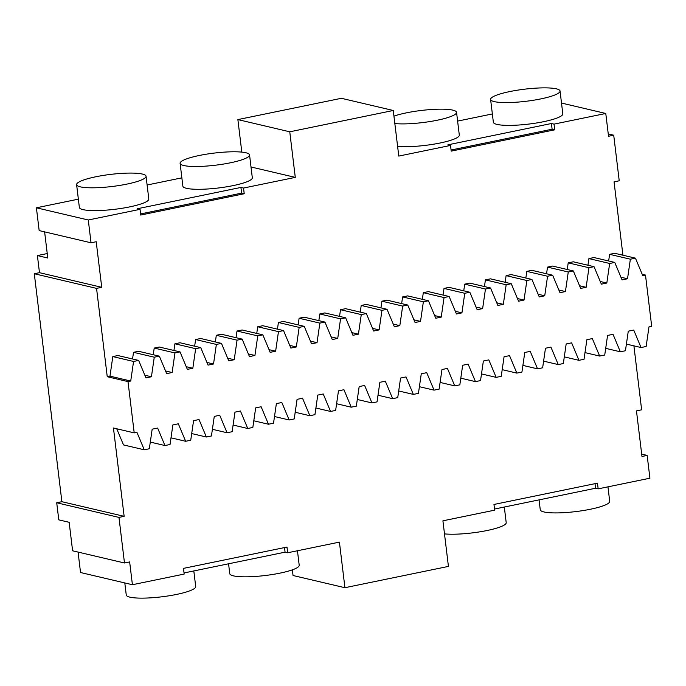 <?xml version="1.0" encoding="UTF-8"?>
<svg xmlns="http://www.w3.org/2000/svg" width="686" height="686" viewBox="0 0 686 686"><rect width="100%" height="100%" fill="white"/><g stroke="black" fill="none" stroke-linecap="round" stroke-linejoin="round"><path stroke-width="1.03" d="M633.898 345.855L641.642 409.816L636.462 410.88L641.976 456.473L647.155 455.41L649.916 478.202L598.166 488.861L595.568 488.243L494.529 509.046M116.74 428.776L123.506 444.922L144.257 449.802L149.334 448.755L152.172 429.187L157.634 428.064L164.957 445.54L170.034 444.494L172.872 424.926L178.334 423.802L185.657 441.278L190.734 440.232L193.572 420.664L199.034 419.54L206.357 437.016L211.434 435.97L214.272 416.402L219.734 415.279L227.057 432.755L232.134 431.708L234.972 412.14L240.434 411.017L247.757 428.493L252.834 427.447L255.672 407.878L261.134 406.755L268.458 424.231L273.534 423.185L276.372 403.625L281.835 402.493L289.149 419.969L294.234 418.932L297.072 399.363L302.535 398.24L309.849 415.716L314.934 414.67L317.772 395.102L323.235 393.978L330.549 411.454L335.634 410.408L338.472 390.84L343.935 389.717L351.249 407.192L356.334 406.146L359.172 386.578L364.635 385.455L371.949 402.931L377.034 401.885L379.873 382.316L385.335 381.193L392.649 398.669L397.734 397.623L400.573 378.055L406.035 376.931L413.349 394.407L418.434 393.361L421.273 373.793L426.726 372.67L434.049 390.145L439.134 389.099L441.973 369.531L447.426 368.408L454.749 385.884L459.834 384.837L462.673 365.269L468.126 364.146L475.449 381.622L480.534 380.576L483.373 361.016L488.826 359.893L496.15 377.369L501.234 376.322L504.073 356.754L509.527 355.631L516.85 373.107L521.935 372.061L524.773 352.493L530.227 351.369L537.55 368.845L542.635 367.799L545.473 348.231L550.927 347.107L558.25 364.583L563.335 363.537L566.173 343.969L571.627 342.846L578.95 360.322L584.035 359.275L586.873 339.707L592.327 338.584L599.65 356.06L604.735 355.014L607.573 335.445L613.027 334.322L620.35 351.798L625.435 350.752L628.273 331.184L633.727 330.06L641.05 347.536L646.135 346.49L648.973 326.922L651.7 326.365L645.492 275.077L642.207 274.297M91.041 242.793L88.28 219.992L36.401 207.798L39.162 230.59L91.041 242.793L96.212 241.729L101.734 287.314L39.471 272.676L34.3 273.74L61.886 501.698L124.14 516.335L113.447 428.004L134.207 432.883L136.934 432.326L144.257 449.802M124.14 516.335L118.97 517.407L56.715 502.769L58.782 519.859L69.157 522.303L72.605 550.798L124.483 562.992L118.97 517.407M78.067 552.084L80.536 572.527L132.415 584.729L129.654 561.928L124.483 562.992M132.415 584.729L184.165 574.071L183.479 568.377L286.98 547.068L287.666 552.77L339.416 542.12L344.929 587.705L448.43 566.404L442.916 520.811L494.666 510.161L493.971 504.459L597.472 483.158L598.166 488.861M595.019 483.664L595.568 488.243M292.365 569.852L293.051 575.511L344.929 587.705M184.028 572.956L285.076 552.161L284.519 547.574M287.666 552.77L285.076 552.161M61.886 501.698L56.715 502.769M34.3 273.74L96.555 288.386L107.248 376.717L127.999 381.596L134.207 432.883M150.303 442.093L164.957 445.54M171.003 437.831L185.657 441.278M191.703 433.569L206.357 437.016M212.403 429.307L227.057 432.755M233.103 425.046L247.757 428.493M253.803 420.792L268.458 424.231M274.503 416.531L289.149 419.969M295.203 412.269L309.849 415.716M315.903 408.007L330.549 411.454M336.603 403.745L351.249 407.192M357.303 399.484L371.949 402.931M378.003 395.222L392.649 398.669M398.703 390.96L413.349 394.407M419.403 386.698L434.049 390.145M440.103 382.436L454.749 385.884M460.803 378.183L475.449 381.622M481.495 373.921L496.15 377.369M502.195 369.66L516.85 373.107M522.895 365.398L537.55 368.845M543.595 361.136L558.25 364.583M564.295 356.874L578.95 360.322M584.995 352.613L599.65 356.06M605.695 348.351L620.35 351.798M626.395 344.089L641.05 347.536M561.508 103.063L605.772 113.473L608.533 136.265L613.713 135.202L619.226 180.795L614.056 181.859L622.931 255.218M641.693 454.123L647.155 455.41M492.359 113.945L457.613 121.096M241.815 152.112L237.879 119.596L341.379 98.295L393.258 110.489L398.78 156.082L450.531 145.432L451.217 151.126L554.717 129.826L552.119 129.217L451.079 150.011M36.401 207.798L78.358 199.154M147.113 185.006L181.859 177.854M39.471 272.676L37.404 255.578L47.78 258.022L44.616 231.877M607.95 486.846L609.708 501.355A34.977 6.097 173.1 0 1 583.332 510.53A34.977 6.097 173.1 0 1 543.929 511.945A34.977 6.097 173.1 0 1 540.259 509.758L539.067 499.88M504.313 507.031L506.208 522.655A34.977 6.097 173.1 0 1 483.424 531.221A34.977 6.097 173.1 0 1 444.494 533.888M193.821 570.941L195.707 586.564A34.977 6.097 173.1 0 1 169.339 595.748A34.977 6.097 173.1 0 1 129.937 597.163A34.977 6.097 173.1 0 1 126.258 594.976L124.801 582.937M297.45 550.755L299.207 565.264A34.977 6.097 173.1 0 1 272.839 574.439A34.977 6.097 173.1 0 1 233.437 575.854A34.977 6.097 173.1 0 1 229.759 573.668L228.567 563.789M37.404 255.578L47.24 253.554M605.772 113.473L554.031 124.123L554.717 129.826M88.28 219.992L140.03 209.341L140.716 215.044L244.216 193.735L243.53 188.041L295.28 177.382L289.758 131.798L393.258 110.489M101.734 287.314L96.555 288.386M107.248 376.717L109.974 376.151L112.813 356.583L117.898 355.537L138.649 360.416L145.964 377.892L151.426 376.768L154.264 357.209L159.349 356.163L166.664 373.638L172.126 372.515L174.964 352.947L180.041 351.901L187.364 369.377L192.826 368.253L195.664 348.685L200.741 347.639L208.064 365.115L213.526 363.992L216.364 344.423L221.441 343.377L228.764 360.853L234.226 359.73L237.064 340.162L242.141 339.116L249.464 356.591L254.926 355.468L257.765 335.9L262.841 334.854L270.164 352.33L275.626 351.206L278.465 331.638L283.541 330.592L290.864 348.068L296.326 346.945L299.165 327.376L304.241 326.33L311.564 343.806L317.026 342.683L319.865 323.115L324.941 322.068L332.264 339.544L337.726 338.421L340.565 318.861L345.641 317.815L352.964 335.291L358.426 334.168L361.265 314.6L366.341 313.553L373.664 331.029L379.126 329.906L381.965 310.338L387.041 309.292L394.364 326.768L399.827 325.644L402.665 306.076L407.741 305.03L415.064 322.506L420.527 321.382L423.365 301.814L428.441 300.768L435.764 318.244L441.227 317.121L444.065 297.553L449.141 296.506L456.464 313.982L461.927 312.859L464.765 293.291L469.841 292.245L477.164 309.72L482.627 308.597L485.465 289.029L490.541 287.983L497.865 305.459L503.327 304.335L506.165 284.767L511.242 283.721L518.565 301.197L524.027 300.074L526.865 280.505L531.942 279.468L539.265 296.935L544.727 295.812L547.565 276.252L552.642 275.206L559.965 292.682L565.427 291.559L568.265 271.99L573.342 270.944L580.665 288.42L586.127 287.297L588.965 267.729L594.042 266.683L601.365 284.158L606.818 283.035L609.665 263.467L614.742 262.421L622.065 279.897L627.519 278.773L630.365 259.205L635.442 258.159L642.765 275.635L645.492 275.077M132.544 358.984L133.513 352.321L138.589 351.283L159.349 356.163M153.244 354.722L154.213 348.068L159.289 347.022L180.041 351.901M173.944 350.46L174.913 343.806L179.989 342.76L200.741 347.639M194.644 346.207L195.613 339.544L200.689 338.498L221.441 343.377M215.344 341.945L216.313 335.283L221.389 334.236L242.141 339.116M236.044 337.684L237.013 331.021L242.089 329.975L262.841 334.854M256.744 333.422L257.713 326.759L262.789 325.713L283.541 330.592M277.444 329.16L278.413 322.497L283.49 321.451L304.241 326.33M298.144 324.898L299.113 318.235L304.19 317.189L324.941 322.068M318.844 320.636L319.813 313.974L324.89 312.927L345.641 317.815M339.544 316.375L340.513 309.72L345.59 308.674L366.341 313.553M360.244 312.113L361.213 305.459L366.29 304.413L387.041 309.292M380.944 307.86L381.913 301.197L386.99 300.151L407.741 305.03M401.644 303.598L402.613 296.935L407.69 295.889L428.441 300.768M422.344 299.336L423.313 292.673L428.39 291.627L449.141 296.506M443.045 295.074L444.013 288.412L449.09 287.365L469.841 292.245M463.745 290.813L464.714 284.15L469.79 283.104L490.541 287.983M484.445 286.551L485.414 279.888L490.49 278.842L511.242 283.721M505.145 282.289L506.114 275.626L511.19 274.58L531.942 279.468M525.845 278.027L526.814 271.373L531.89 270.327L552.642 275.206M546.545 273.765L547.514 267.111L552.59 266.065L573.342 270.944M567.245 269.504L568.214 262.849L573.29 261.803L594.042 266.683M587.945 265.25L588.914 258.588L593.99 257.542L614.742 262.421M608.645 260.989L609.614 254.326L614.69 253.28L635.442 258.159M127.999 381.596L130.726 381.03L133.564 361.462L138.649 360.416M613.713 135.202L608.25 133.916M554.031 124.123L551.433 123.514L447.932 144.823L450.531 145.432M490.601 99.436L493.363 122.228A34.977 6.097 -6.9 0 0 528.82 124.072A34.977 6.097 -6.9 0 0 562.812 113.825L560.05 91.024A34.977 6.097 -6.9 0 0 556.38 88.837A34.977 6.097 -6.9 0 0 516.978 90.252A34.977 6.097 -6.9 0 0 490.601 99.436A34.977 6.097 -6.9 0 0 526.059 101.279A34.977 6.097 -6.9 0 0 560.05 91.024M397.597 146.358A34.977 6.097 -6.9 0 0 436.528 143.691A34.977 6.097 -6.9 0 0 459.311 135.125L456.55 112.333A34.977 6.097 -6.9 0 0 452.88 110.146A34.977 6.097 -6.9 0 0 393.944 116.148M289.758 131.798L237.879 119.596M295.28 177.382L251.007 166.981M140.03 209.341L137.432 208.733L240.932 187.432L243.53 188.041M76.609 184.645L79.362 207.446A34.977 6.097 -6.9 0 0 114.819 209.29A34.977 6.097 -6.9 0 0 148.811 199.043L146.058 176.242A34.977 6.097 -6.9 0 0 142.379 174.055A34.977 6.097 -6.9 0 0 102.977 175.47A34.977 6.097 -6.9 0 0 76.609 184.645A34.977 6.097 -6.9 0 0 112.067 186.498A34.977 6.097 -6.9 0 0 146.058 176.242M180.109 163.345L182.862 186.138A34.977 6.097 -6.9 0 0 218.32 187.99A34.977 6.097 -6.9 0 0 252.311 177.734L249.558 154.942A34.977 6.097 -6.9 0 0 245.88 152.755A34.977 6.097 -6.9 0 0 206.477 154.17A34.977 6.097 -6.9 0 0 180.109 163.345A34.977 6.097 -6.9 0 0 215.558 165.189A34.977 6.097 -6.9 0 0 249.558 154.942M109.974 376.151L130.726 381.03M609.614 254.326L630.365 259.205M620.941 277.23L627.519 278.773M588.914 258.588L609.665 263.467M600.241 281.483L606.818 283.035M568.214 262.849L588.965 267.729M579.55 285.745L586.127 287.297M547.514 267.111L568.265 271.99M558.85 290.007L565.427 291.559M526.814 271.373L547.565 276.252M538.15 294.268L544.727 295.812M506.114 275.626L526.865 280.505M517.45 298.53L524.027 300.074M485.414 279.888L506.165 284.767M496.75 302.792L503.327 304.335M464.714 284.15L485.465 289.029M476.05 307.054L482.627 308.597M444.013 288.412L464.765 293.291M455.35 311.315L461.927 312.859M423.313 292.673L444.065 297.553M434.65 315.577L441.227 317.121M402.613 296.935L423.365 301.814M413.95 319.83L420.527 321.382M381.913 301.197L402.665 306.076M393.25 324.092L399.827 325.644M361.213 305.459L381.965 310.338M372.549 328.354L379.126 329.906M340.513 309.72L361.265 314.6M351.849 332.616L358.426 334.168M319.813 313.974L340.565 318.861M331.149 336.877L337.726 338.421M299.113 318.235L319.865 323.115M310.449 341.139L317.026 342.683M278.413 322.497L299.165 327.376M289.749 345.401L296.326 346.945M257.713 326.759L278.465 331.638M269.049 349.663L275.626 351.206M237.013 331.021L257.765 335.9M248.349 353.925L254.926 355.468M216.313 335.283L237.064 340.162M227.649 358.186L234.226 359.73M195.613 339.544L216.364 344.423M206.949 362.44L213.526 363.992M174.913 343.806L195.664 348.685M186.249 366.701L192.826 368.253M154.213 348.068L174.964 352.947M165.549 370.963L172.126 372.515M133.513 352.321L154.264 357.209M144.849 375.225L151.426 376.768M112.813 356.583L133.564 361.462M140.587 213.929L241.626 193.126L240.932 187.432M244.216 193.735L241.626 193.126M551.433 123.514L552.119 129.217M394.844 123.566A34.977 6.097 -6.9 0 0 433.775 120.899A34.977 6.097 -6.9 0 0 456.55 112.333"/></g></svg>
